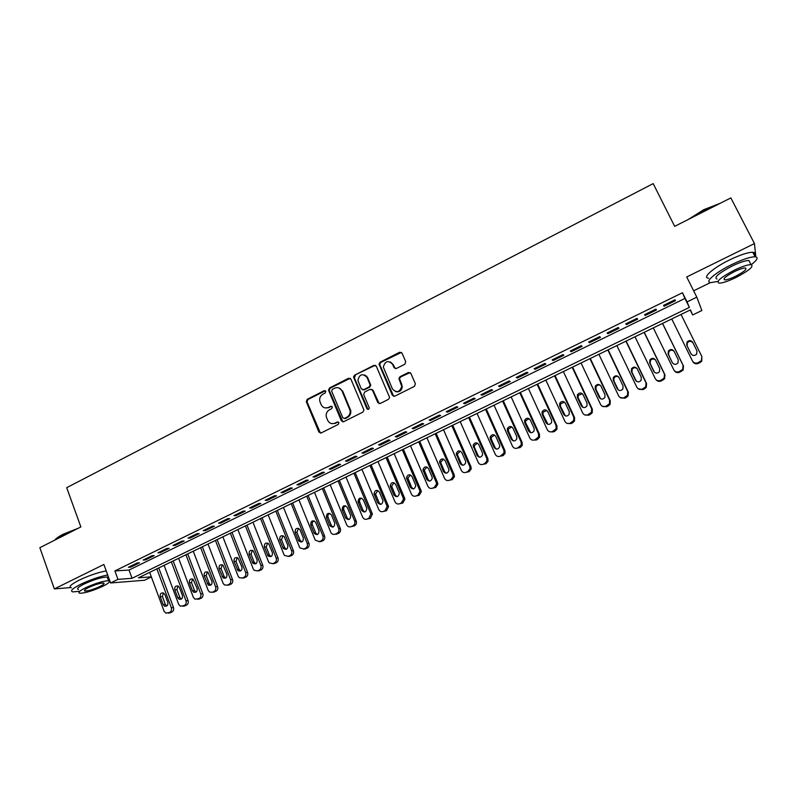 <?xml version="1.0" encoding="UTF-8"?>
<svg xmlns="http://www.w3.org/2000/svg" width="797" height="797" viewBox="0 0 797 797"><rect width="100%" height="100%" fill="white"/><g stroke="black" fill="none" stroke-linecap="round" stroke-linejoin="round"><path stroke-width="1.2" d="M325.804 391.277L324.19 390.679L307.243 399.307L306.287 401.618L318.87 432.044L321.171 432.94L338.287 424.393L338.924 422.639L337.29 422.012L335.069 423.127C331.801 424.363 329.33 423.416 327.657 420.298L326.322 416.931C325.764 413.782 326.82 411.391 329.5 409.778L331.711 408.662L332.339 406.908L330.725 406.301L328.513 407.416C325.256 408.662 322.795 407.735 321.131 404.627L319.826 401.329C319.238 398.181 320.294 395.78 322.974 394.146L325.176 393.021L325.804 391.277M325.385 390.759L307.961 399.506L307.004 401.808L320.444 433.12M338.416 422.051L335.069 423.127M331.881 406.36L328.513 407.416M404.826 364.229L405.743 361.679L402.007 353.111L399.606 352.264L380.089 362.207L379.023 364.119L392.353 395.312L394.754 396.199L414.47 386.346L415.396 383.795L410.844 373.355L408.423 372.488L399.994 376.732L398.918 378.545L401.728 386.415C399.695 392.343 396.587 393.17 392.413 388.896L383.317 367.058C385.16 360.951 388.239 360.025 392.562 364.269L394.017 367.616L396.418 368.473L404.826 364.229M682.461 292.738L114.898 570.941L129.014 570.054L684.922 298.437L682.461 292.738L687.034 301.914L696.807 297.151L701.858 310.521L692.633 314.984L690.441 309.874L138.399 577.825L151.33 576.839M151.37 576.948L144.556 580.246L110.594 582.966L103.889 564.475L54.345 588.913L39.85 547.688L80.866 526.927L66.699 487.684L653.191 183.609L674.67 226.348L730.849 197.915L754.45 243.563L686.715 276.967L696.807 297.151M110.594 582.966L117.976 579.369L132.043 578.303L689.385 307.403L687.034 301.914M114.898 570.941L117.976 579.369M350.899 379.123L348.558 378.266L329.52 387.96L328.523 390.151L341.335 420.816L343.666 421.703L362.904 412.099L363.95 410.076L350.899 379.123M354.645 375.168L373.923 365.345L376.294 366.192L389.603 397.434L388.518 399.307L380.169 403.481L377.788 402.595L372.478 390.171L370.107 389.305L364.618 392.074L363.701 394.595L369.3 407.885C368.862 409.528 368.065 409.788 366.899 408.652L353.609 377.21L354.645 375.168L374.55 365.594L373.923 365.345M755.845 256.873L754.45 243.563M54.345 588.913L70.534 587.578M137.214 562.961L128.387 567.275L130.718 567.145L139.515 562.831L137.214 562.961M152.018 555.708L143.121 560.062L145.403 559.952L154.269 555.619L152.018 555.708M166.932 548.416L157.975 552.799L160.207 552.71L169.143 548.346L166.932 548.416M181.965 541.053L172.939 545.477L175.131 545.417L184.137 541.014L181.965 541.053M197.118 533.641L188.012 538.095L190.164 538.065L199.24 533.621L197.118 533.641M212.381 526.169L203.205 530.663L205.307 530.653L214.453 526.179L212.381 526.169M227.773 518.638L218.527 523.161L220.58 523.181L229.795 518.678L227.773 518.638M243.284 511.046L233.959 515.609L235.962 515.659L245.257 511.116L243.284 511.046M258.915 503.395L249.521 507.998L251.473 508.068L260.838 503.495L258.915 503.395M274.666 495.684L265.202 500.327L267.105 500.426L276.539 495.814L274.666 495.684M290.546 487.913L281.002 492.586L282.855 492.725L292.369 488.063L290.546 487.913M306.556 480.083L296.932 484.785L298.736 484.955L308.329 480.262L306.556 480.083M322.695 472.183L312.992 476.935L314.745 477.124L324.409 472.392L322.695 472.183M338.954 464.223L329.181 469.005L330.885 469.234L340.628 464.462L338.954 464.223M355.352 456.203L345.5 461.025L347.143 461.274L356.966 456.472L355.352 456.203M371.89 448.103L361.958 452.965L363.542 453.254L373.444 448.412L371.89 448.103M388.557 439.954L378.535 444.856L380.069 445.174L390.052 440.283L388.557 439.954M405.354 431.725L395.262 436.666L396.737 437.015L406.799 432.094L405.354 431.725M422.3 423.436L412.119 428.417L413.533 428.796L423.685 423.835L422.3 423.436M439.386 415.078L429.115 420.099L430.47 420.517L440.701 415.516L439.386 415.078M456.611 406.649L446.25 411.71L447.555 412.159L457.867 407.118L456.611 406.649M473.976 398.151L463.535 403.252L464.771 403.74L475.171 398.649L473.976 398.151M491.49 389.574L480.96 394.724L482.135 395.242L492.626 390.112L491.49 389.574M509.144 380.936L498.533 386.127L499.639 386.684L510.219 381.514L509.144 380.936M526.956 372.219L516.247 377.459L517.293 378.047L527.963 372.827L526.956 372.219M544.919 363.432L534.12 368.712L535.096 369.34L545.855 364.08L544.919 363.432M563.031 354.565L552.142 359.895L553.058 360.553L563.897 355.253L563.031 354.565M581.292 345.619L570.313 350.999L571.16 351.696L582.099 346.346L581.292 345.619M599.723 336.603L588.644 342.023L589.421 342.77L600.45 337.37L599.723 336.603M618.303 327.507L607.135 332.977L607.842 333.754L618.97 328.314L618.303 327.507M637.052 318.342L625.784 323.851L626.412 324.668L637.64 319.179L637.052 318.342M655.951 309.087L644.594 314.646L645.152 315.502L656.469 309.973L655.951 309.087M664.05 306.267L675.467 300.678L675.029 299.752L663.562 305.361L664.05 306.267L663.602 305.341M354.316 377.878L353.669 376.353M693.639 290.805L710.496 282.556M690.152 310.013L692.633 314.984M129.014 570.054L132.043 578.303M684.922 298.437L689.385 307.403M130.718 567.145L130.399 566.288M145.403 559.952L145.094 559.105M160.207 552.71L159.888 551.863M175.131 545.417L174.802 544.56M190.164 538.065L189.835 537.208M205.307 530.653L204.978 529.796M220.58 523.181L220.241 522.324M235.962 515.659L235.623 514.792M251.473 508.068L251.135 507.211M267.105 500.426L266.756 499.56M282.855 492.725L282.507 491.849M298.736 484.955L298.387 484.078M314.745 477.124L314.387 476.247M330.885 469.234L330.516 468.357M347.143 461.274L346.775 460.397M363.542 453.254L363.173 452.377M380.069 445.174L379.701 444.288M396.737 437.015L396.358 436.128M413.533 428.796L413.155 427.909M430.47 420.517L430.081 419.63M447.555 412.159L447.157 411.272M464.771 403.74L464.372 402.844M482.135 395.242L481.737 394.346M499.639 386.684L499.231 385.788M517.293 378.047L516.884 377.15M535.096 369.34L534.687 368.433M553.058 360.553L552.63 359.646M571.16 351.696L570.732 350.79M589.421 342.77L588.993 341.853M607.842 333.754L607.404 332.847M626.412 324.668L625.974 323.761M645.152 315.502L644.703 314.586M675.467 300.678L675.009 299.762M325.086 407.915L329.201 407.596M331.791 423.645L335.746 423.287M350.202 378.316L330.207 388.179L329.211 390.361L342.859 421.882M332.279 389.414L331.642 391.158L342.82 417.817L344.453 418.435L346.815 417.259C349.345 415.775 350.441 413.533 350.112 410.535L342.033 390.978C340.349 387.88 337.868 386.953 334.61 388.219L332.279 389.414M339.014 387.98L342.7 391.188L350.77 410.714C351.098 413.703 350.003 415.944 347.472 417.429L345.121 418.604M375.646 365.425L374.55 365.594M371.741 389.344L373.106 390.381L379.193 403.661M355.303 375.397L354.386 377.898L368.015 409.409M366.989 377.35C362.486 373.066 359.457 374.112 357.903 380.488L361.25 388.836L363.611 389.703L369.091 386.934L370.157 384.961L366.989 377.35L367.626 377.579L364.677 374.939M362.625 389.882L363.611 389.703M367.626 377.579L370.784 385.18L369.728 387.143L364.249 389.912M390.42 361.958L393.16 364.518L395.262 368.642M395.451 391.586C399.357 392.453 401.648 390.809 402.316 386.635L401.309 384.433M410.186 372.568L400.582 376.961L399.506 378.784L401.897 384.662M401.419 352.384L380.707 362.456L379.641 364.368L393.708 396.368M156.86 568.859L171.345 607.742C171.913 609.825 171.345 611.389 169.651 612.425L165.876 613.162L164.062 611.189L149.667 572.356M158.742 567.952L173.477 607.463C174.045 609.546 173.487 611.1 171.793 612.136L168.645 613.052M163.435 592.958L162.399 596.505L165.328 604.365L166.822 605.959M167.818 602.422L164.879 594.522L163.574 593.018C161.014 592.589 159.898 593.835 160.237 596.744L163.166 604.634L164.571 606.188C167.091 606.527 168.177 605.272 167.818 602.422M54.794 540.127C55.929 538.483 58.729 536.511 63.212 534.209L78.325 528.212M76.074 529.347L63.083 534.697L55.083 539.977M107.695 574.976C99.316 576.639 90.34 579.728 80.776 584.241C72.388 588.535 69.737 591.085 72.826 591.892L79.132 591.314M106.21 570.881C97.822 572.515 88.856 575.593 79.292 580.106C70.913 584.41 68.283 586.981 71.381 587.827M78.485 589.491C76.263 588.903 78.166 587.06 84.223 583.972C94.265 579.409 101.936 577.108 107.246 577.058L107.794 578.582M85.578 587.768C79.521 590.846 77.598 592.669 79.82 593.237C85.169 593.137 92.821 590.826 102.773 586.313C108.88 583.225 110.823 581.382 108.601 580.794C103.301 580.883 95.63 583.205 85.578 587.768M99.774 586.562C103.71 584.58 104.955 583.394 103.52 583.015C100.103 583.075 95.162 584.57 88.696 587.499C84.791 589.491 83.546 590.667 84.98 591.035C88.417 590.966 93.349 589.481 99.774 586.562M108.452 580.385L109.448 579.808M688.219 219.494L703.811 209.671L720.378 203.215M718.755 204.042L704.04 210.049L690.063 218.567M751.312 264.654C757.419 259.902 758.694 257.282 755.108 256.783C750.346 256.793 742.585 259.374 731.835 264.524C715.268 272.544 703.95 282.507 710.864 282.596L717.908 281.411M754.281 255.17C755.357 253.416 754.859 252.45 752.786 252.27C748.004 252.25 740.244 254.821 729.514 259.961C712.966 267.991 701.699 278.033 708.633 278.173M717.011 279.06C713.614 277.555 718.655 273.212 732.134 266.039C739.865 262.343 745.444 260.489 748.871 260.48L749.927 262.522M734.266 270.213C720.767 277.376 715.706 281.69 719.083 283.154C722.5 283.124 728.04 281.281 735.701 277.635C749.18 270.552 754.281 266.218 751.003 264.624C747.576 264.654 741.997 266.517 734.266 270.213M735.452 276.35C744.139 271.767 747.427 268.978 745.305 267.971C743.093 267.991 739.506 269.187 734.525 271.568C725.828 276.17 722.56 278.95 724.732 279.906C726.934 279.886 730.51 278.701 735.452 276.35M171.345 561.835L185.98 600.808C186.558 602.901 185.99 604.465 184.286 605.511L180.351 606.198L178.648 604.285L164.092 565.352M173.178 560.949L188.072 600.559C188.65 602.642 188.082 604.206 186.388 605.242L183.161 606.158M177.98 585.984L176.894 589.581L179.853 597.471L181.377 599.065M182.423 595.479L179.455 587.558L178.239 586.114C175.609 585.576 174.453 586.801 174.772 589.79L177.741 597.71L179.046 599.214C181.646 599.663 182.772 598.417 182.423 595.479M185.93 554.752L200.734 593.825C201.312 595.917 200.744 597.491 199.031 598.547L194.916 599.175L193.342 597.322L178.618 558.298M187.723 553.885L202.777 593.596C203.365 595.688 202.797 597.252 201.083 598.298L197.776 599.214M192.645 578.971L191.499 582.607L194.488 590.507L196.042 592.111M197.138 588.485L193.023 579.16C190.324 578.502 189.118 579.708 189.427 582.796L192.416 590.726L193.621 592.171C196.291 592.739 197.467 591.513 197.138 588.485M200.625 547.619L215.598 586.781C216.186 588.893 215.618 590.467 213.885 591.523L212.391 592.231L209.581 592.071L208.147 590.308L193.263 551.195M202.368 546.772L217.601 586.582C218.189 588.674 217.621 590.248 215.897 591.304L212.5 592.221M207.419 571.897L206.214 575.583L209.242 583.504L210.806 585.108M211.962 581.431L207.927 572.166C205.148 571.369 203.902 572.565 204.181 575.743L208.306 585.078C211.046 585.775 212.271 584.56 211.962 581.431M217.133 539.609L232.525 579.509C233.123 581.611 232.555 583.195 230.811 584.251L227.344 585.167L224.346 584.908L223.07 583.245L208.017 544.032M215.439 540.436L230.572 579.688L232.525 579.509M222.303 564.774L221.038 568.5L224.096 576.44L225.69 578.054M226.906 574.328L222.951 565.133C220.102 564.186 218.806 565.352 219.055 568.64L223.09 577.905C225.91 578.752 227.185 577.566 226.906 574.328M229.317 584.958L227.344 585.157L228.849 584.45C230.592 583.384 231.17 581.8 230.572 579.688M230.353 533.193L245.665 572.545C246.263 574.657 245.695 576.251 243.932 577.327L242.418 578.044L239.22 577.656L238.104 576.121L222.881 536.819M232.007 532.386L247.578 572.385C248.176 574.498 247.608 576.082 245.855 577.158L242.348 578.074M237.307 557.591L235.982 561.367L239.07 569.327L240.684 570.941M241.959 567.175L238.094 558.069C235.185 556.934 233.83 558.079 234.039 561.477L237.984 570.662C240.873 571.688 242.198 570.522 241.959 567.175M245.396 525.89L260.868 565.342C261.486 567.464 260.898 569.068 259.135 570.144L257.61 570.861L254.193 570.333L253.247 568.948L237.865 529.547M246.99 525.113L262.731 565.212C263.349 567.325 262.771 568.919 261.008 569.994L257.471 570.921M252.43 550.358L251.035 554.174L254.153 562.164L255.787 563.778M257.132 559.962L253.356 550.966C250.378 549.641 248.973 550.737 249.132 554.264L252.978 563.349C255.937 564.565 257.321 563.439 257.132 559.962M260.539 518.538L276.19 558.089C276.818 560.211 276.23 561.815 274.447 562.901L272.913 563.628L269.286 562.931L268.519 561.726L252.958 522.224M262.093 517.791L278.014 557.98C278.631 560.102 278.053 561.706 276.27 562.782L272.704 563.718M267.672 543.066L266.198 546.931L269.356 554.941L271 556.555M272.415 552.7L268.738 543.823C265.71 542.279 264.245 543.335 264.345 547.001L268.091 555.957C271.119 557.392 272.554 556.306 272.415 552.7M275.812 511.126L291.632 550.777C292.26 552.909 291.682 554.523 289.879 555.609L288.335 556.346L284.489 555.439L283.901 554.433L268.161 514.842M277.306 510.399L293.406 550.697C294.033 552.819 293.445 554.423 291.652 555.519L288.046 556.465M283.025 535.723L281.48 539.639L284.678 547.659L286.342 549.282M287.827 545.377L284.24 536.65C281.162 534.867 279.647 535.873 279.677 539.679L283.324 548.485C286.392 550.159 287.896 549.123 287.827 545.377M291.194 503.664L307.204 543.405C307.831 545.547 307.243 547.16 305.44 548.256L303.876 549.003L299.811 547.858L283.483 507.4M292.638 502.957L308.917 543.355C309.555 545.477 308.967 547.091 307.164 548.187L303.508 549.143M298.506 528.331L296.882 532.276L300.12 540.326L301.784 541.94M303.348 537.995L299.851 529.427C296.743 527.395 295.169 528.351 295.129 532.296L298.676 540.934C301.784 542.877 303.348 541.89 303.348 537.995M306.696 496.132L322.885 535.973C323.532 538.124 322.934 539.748 321.111 540.854L319.537 541.601L315.273 540.197L298.935 499.908M308.09 495.455L324.558 535.953C325.196 538.085 324.608 539.708 322.785 540.814L319.089 541.771M314.118 520.869C312.454 521.666 311.886 523.001 312.404 524.864L315.851 533.293L317.355 534.548M318.999 530.553L315.572 522.174C312.454 519.873 310.83 520.77 310.7 524.854L314.157 533.313C317.286 535.524 318.9 534.608 318.999 530.553M322.327 488.551L338.695 528.491C339.343 530.643 338.755 532.276 336.912 533.392L335.328 534.139C333.425 534.827 331.941 534.259 330.865 532.456L314.496 492.347M323.662 487.903L340.309 528.491C340.957 530.633 340.369 532.257 338.536 533.372L334.79 534.339M329.848 513.358C328.115 514.135 327.517 515.48 328.045 517.402L331.413 525.621L333.036 527.096M334.77 523.061L331.413 514.882C328.294 512.302 326.621 513.129 326.391 517.353L329.769 525.612C332.907 528.112 334.571 527.265 334.77 523.061M338.067 480.91L354.715 521.198C355.223 523.27 354.595 524.824 352.832 525.861L351.238 526.618C349.216 527.325 347.681 526.697 346.645 524.725L330.177 484.735M339.353 480.282L356.289 521.218C356.787 523.29 356.159 524.834 354.406 525.871L351.238 526.618M345.709 505.786C343.945 506.513 343.298 507.838 343.776 509.781L347.153 517.97L348.837 519.584M350.66 515.51L347.293 507.37C344.224 504.7 342.521 505.487 342.172 509.711L345.559 517.93C348.578 520.61 350.301 519.863 350.72 515.679L350.66 515.51M353.938 473.199L370.874 513.906L368.881 518.279L367.268 519.036C365.235 519.754 363.691 519.126 362.635 517.153L345.988 477.064M355.173 472.611L372.388 513.965L370.406 518.319L367.268 519.036M361.689 498.165C359.955 498.792 359.258 500.058 359.586 501.961L363.083 510.399L364.757 512.013M366.68 507.888L363.273 499.739C360.344 497.069 358.59 497.786 358.032 501.861L361.539 510.339C364.418 513.009 366.172 512.332 366.819 508.307L366.68 507.888M369.938 465.438L386.864 505.677L387.123 506.563L385.061 510.638L383.437 511.405C381.384 512.122 379.82 511.495 378.764 509.512L361.918 469.333M371.113 464.87L388.587 506.643L386.525 510.698L383.437 511.405M377.818 490.474L375.536 494.08L379.133 502.777L380.797 504.381M382.819 500.217L379.382 492.038C376.573 489.388 374.799 490.025 374.042 493.951L377.639 502.678C380.388 505.338 382.171 504.74 383.018 500.885L382.819 500.217M386.057 457.617L403.182 497.946L403.481 499.151L401.359 502.927L399.725 503.704C397.653 504.431 396.079 503.804 395.013 501.821L377.977 461.533M387.173 457.07L404.587 498.065L404.886 499.261L402.774 503.027L399.725 503.704M394.067 482.733L391.636 486.14L395.312 495.086L396.956 496.68M399.098 492.486L395.611 484.287C392.931 481.647 391.128 482.215 390.191 485.981L393.867 494.967C396.488 497.597 398.311 497.079 399.327 493.393L399.098 492.486M402.306 449.727L419.63 490.165L419.939 491.669L417.797 495.166L416.154 495.943C414.061 496.68 412.477 496.053 411.391 494.06L394.166 453.682M366.62 376.084L367.148 377.399M403.362 449.209L420.975 490.304L421.294 491.809L419.152 495.286L416.154 495.943M410.455 474.932L407.885 478.14L411.611 487.336L413.245 488.92M415.496 484.686L411.979 476.467C409.409 473.856 407.576 474.354 406.49 477.951L410.236 487.186C412.736 489.796 414.57 489.338 415.745 485.831L415.496 484.686M418.684 441.777L436.208 482.315L436.517 484.108L434.365 487.336L432.701 488.123C430.599 488.86 428.995 488.242 427.899 486.24L410.475 445.762M419.69 441.289L437.503 482.484L437.812 484.267L435.67 487.485L432.701 488.123M426.983 467.072L424.263 470.091L428.049 479.535L429.653 481.099M432.034 476.825L428.477 468.586C426.016 466.006 424.163 466.434 422.928 469.871L426.724 479.346C429.115 481.926 430.968 481.537 432.283 478.2L432.034 476.825M435.192 433.767L452.915 474.394L453.204 476.457L451.062 479.445L449.388 480.232C447.266 480.98 445.653 480.362 444.547 478.359L426.923 437.782M436.138 433.309L454.151 474.604L454.439 476.656L452.307 479.625L449.388 480.232M443.66 459.152L440.801 461.991L441.05 463.436L444.616 471.655L446.181 473.199M448.701 468.905L445.105 460.646C442.733 458.086 440.88 458.454 439.516 461.742L443.351 471.445C445.643 473.986 447.506 473.667 448.94 470.479L448.701 468.905M451.839 425.688L469.762 466.424L470.021 468.726L467.899 471.485L466.215 472.282C464.073 473.039 462.439 472.422 461.324 470.419L443.501 429.732M452.716 425.259L470.937 466.653L471.196 468.955L469.084 471.704L466.215 472.282M460.467 451.172L457.478 453.842L457.707 455.476L461.324 463.724L462.838 465.239M465.498 460.915L461.862 452.636C459.59 450.116 457.717 450.425 456.253 453.563L460.108 463.475C462.31 465.986 464.183 465.727 465.717 462.688L465.498 460.915M468.616 417.538L486.748 458.375L486.957 460.905L484.875 463.465L483.171 464.272C481.009 465.04 479.366 464.412 478.23 462.409L460.208 421.623M469.433 417.14L487.864 458.644L488.073 461.164L486.001 463.715L483.171 464.272M477.433 443.142L474.295 445.643L474.504 447.456L478.16 455.725L479.615 457.209M482.444 452.865L478.758 444.567C476.566 442.076 474.683 442.325 473.129 445.324L477.005 455.446C479.127 457.916 480.999 457.707 482.623 454.818L482.444 452.865M485.522 409.329L503.863 450.265L504.033 453.005L500.267 456.193C498.095 456.96 496.431 456.342 495.286 454.33L477.054 413.444M486.28 408.971L504.919 450.564L505.089 453.294L503.056 455.655L500.267 456.193M494.538 435.042L491.251 437.394L491.43 439.376L495.126 447.655L496.511 449.11M499.52 444.746L495.794 436.427C493.672 433.966 491.789 434.176 490.145 437.045L490.324 439.037L494.04 447.346C496.093 449.787 497.966 449.628 499.669 446.868L499.52 444.746M502.578 401.06L521.128 442.096L521.238 445.025L517.502 448.044C515.31 448.821 513.637 448.203 512.481 446.19L494.03 405.205M503.266 400.722L522.125 442.425L522.234 445.344L520.242 447.535L517.502 448.044M511.794 426.893L508.356 429.085L508.496 431.227L512.242 439.526L513.537 440.93M516.735 436.557L512.969 428.218C510.907 425.797 509.024 425.957 507.31 428.706L507.45 430.848L511.206 439.187C513.198 441.598 515.081 441.478 516.845 438.838L516.735 436.557M519.764 392.712L538.533 433.857L538.583 436.955L534.887 439.834C532.675 440.621 530.981 440.004 529.806 437.981L511.156 396.896M520.391 392.413L539.469 434.216L539.519 437.304L537.577 439.346L535.833 440.173L534.887 439.834M529.208 418.694L525.602 420.726L525.711 423.008L530.692 432.671M534.09 428.308L530.284 419.949C528.272 417.548 526.389 417.678 524.615 420.318L524.725 422.599L528.521 430.958C530.463 433.329 532.336 433.259 534.159 430.719L534.09 428.308M537.098 384.303L556.077 425.548L556.067 428.796L552.411 431.556C550.179 432.343 548.466 431.735 547.28 429.713L528.411 388.518M537.656 384.034L556.954 425.937L556.944 429.185L555.051 431.097L553.297 431.924L549.751 431.795M546.782 410.435L542.996 412.308L543.056 414.719L547.967 424.333M551.594 419.989L547.738 411.611C545.776 409.24 543.893 409.329 542.07 411.87L542.129 414.281L545.975 422.659C547.868 425.01 549.751 424.96 551.614 422.53L551.594 419.989M554.563 375.825L573.77 417.17L573.701 420.557L570.074 423.207C567.823 424.004 566.099 423.396 564.904 421.364L545.815 380.069M555.061 375.586L574.577 417.598L574.507 420.975L572.664 422.779L570.901 423.605L567.135 423.376M564.505 402.126L560.53 403.84L560.55 406.37L565.382 415.904M569.237 411.601L565.332 403.202C563.419 400.861 561.536 400.911 559.663 403.362L559.693 405.892L563.579 414.291C565.432 416.612 567.305 416.602 569.207 414.261L569.237 411.601M572.186 367.268L591.613 408.722L591.484 412.248L587.887 414.789C585.616 415.596 583.882 414.988 582.667 412.946L563.359 371.551M572.605 367.068L592.35 409.18L592.231 412.697L590.428 414.38L588.644 415.227L584.639 414.858M582.398 393.778L578.204 395.312L578.184 397.942L582.916 407.387M587.03 403.143L583.085 394.714C581.212 392.403 579.319 392.433 577.407 394.794L577.387 397.444L581.322 405.862C583.135 408.154 585.018 408.164 586.961 405.902L587.03 403.143M589.949 358.65L609.595 400.194L609.416 403.85L605.85 406.301C603.568 407.118 601.805 406.51 600.579 404.468L581.043 362.964M590.298 358.471L610.273 400.702L610.094 404.328L608.34 405.922L606.547 406.769L602.283 406.231M600.44 385.379C598.607 384.592 597.142 385.041 596.026 386.714L595.967 389.454L600.589 398.769M604.973 394.615L600.978 386.166C599.135 383.875 597.242 383.875 595.299 386.166L595.239 388.916L599.214 397.354C600.998 399.626 602.881 399.666 604.853 397.474L604.973 394.615M607.862 349.953L627.737 391.606L627.498 395.362L623.961 397.733C621.66 398.56 619.887 397.952 618.651 395.91L598.886 354.306M608.141 349.813L628.345 392.144L628.106 395.88L626.402 397.394L624.589 398.251L620.056 397.504M618.631 376.931C616.778 375.975 615.234 376.343 613.999 378.057L613.899 380.886L618.402 390.062M623.065 386.017L619.02 377.549C617.207 375.277 615.314 375.257 613.341 377.469L613.232 380.318L617.257 388.777C619.01 391.018 620.893 391.088 622.895 388.966L623.065 386.017M625.914 341.186L646.028 382.949L645.739 386.804L642.233 389.105C639.911 389.942 638.118 389.334 636.863 387.282L616.868 345.579M626.133 341.086L646.576 383.516L646.277 387.362L644.614 388.787L642.79 389.653L637.979 388.657M636.982 368.453C635.119 367.287 633.495 367.586 632.121 369.34L631.971 372.259L636.355 381.235M641.306 377.34L637.221 368.852C635.428 366.61 633.535 366.56 631.533 368.712L631.383 371.641L635.448 380.129C637.182 382.351 639.074 382.44 641.097 380.378L641.306 377.34M644.125 332.349L664.479 374.211L664.13 378.167L660.653 380.398C658.312 381.245 656.499 380.637 655.234 378.585L635.01 336.772M644.275 332.279L664.947 374.819L664.598 378.754L661.141 380.976C659.099 381.763 657.395 381.335 656.051 379.701M655.483 359.925C653.62 358.54 651.926 358.75 650.392 360.553L650.203 363.552L654.476 372.319M659.707 368.593L655.572 360.085C653.799 357.863 651.906 357.793 649.874 359.885L649.685 362.904L653.799 371.402C655.513 373.614 657.405 373.713 659.458 371.711L659.707 368.593M662.496 323.433L683.089 365.395L682.68 369.439L679.233 371.621C676.862 372.468 675.039 371.87 673.764 369.808L653.291 327.896M662.566 323.403L683.487 366.042L683.089 370.067L679.642 372.239C677.39 373.066 675.607 372.528 674.292 370.625M674.132 351.347C672.289 349.734 670.516 349.853 668.822 351.696L668.593 354.765L672.299 362.605C674.003 364.797 675.896 364.916 677.968 362.964L678.257 359.776L674.073 351.248C672.329 349.036 670.426 348.956 668.364 350.999L668.135 354.087L672.299 362.605M681.017 314.446L701.848 356.508L701.4 360.642L697.973 362.765C695.582 363.621 693.739 363.024 692.444 360.961L671.741 318.949M697.026 350.999L693.101 343.069C691.378 340.877 689.475 340.777 687.403 342.77L687.134 345.918L691.158 354.067M701.848 356.508L701.729 361.3L698.311 363.422C695.93 364.279 694.097 363.681 692.812 361.629L692.603 361.25M696.967 350.879L692.742 342.331C691.009 340.14 689.096 340.04 687.014 342.033L686.745 345.191L690.969 353.738C692.653 355.91 694.546 356.04 696.648 354.137L696.967 350.879M324.887 390.889L324.19 390.679M337.968 422.181L337.29 422.012M331.403 406.48L330.725 406.301M319.567 432.193L318.87 432.044M307.064 401.977L306.347 401.788M307.961 399.506L307.243 399.307M342.013 420.975L341.335 420.816M329.31 390.66L328.623 390.46M330.207 388.179L329.52 387.96M349.216 378.495L348.558 378.266M347.472 417.429L346.815 417.259M350.381 409.409L349.724 409.22M342.7 391.188L342.033 390.978M378.406 402.784L377.788 402.595M373.106 390.381L372.478 390.171M367.537 408.841L366.899 408.652M354.386 377.898L353.738 377.678M369.728 387.143L369.091 386.934M370.645 384.632L370.007 384.413M394.615 367.865L394.017 367.616M393.16 364.518L392.562 364.269M399.666 379.502L399.068 379.272M400.582 376.961L399.994 376.732M409 372.727L408.423 372.488M392.951 395.521L392.353 395.312M379.79 364.976L379.173 364.727M380.707 362.456L380.089 362.207M400.194 352.533L399.606 352.264M171.345 607.742L173.477 607.463M168.197 613.112L170.339 612.823M169.651 612.425L171.793 612.136M165.328 604.365L163.166 604.634M162.399 596.505L160.237 596.744M185.98 600.808L188.072 600.559M182.822 606.208L184.924 605.939M184.286 605.511L186.388 605.242M179.853 597.471L177.741 597.71M176.894 589.581L174.772 589.79M200.734 593.825L202.777 593.596M197.546 599.244L199.609 598.995M199.031 598.547L201.083 598.298M194.488 590.507L192.416 590.726M191.499 582.607L189.427 582.796M215.598 586.781L217.601 586.582M212.391 592.231L214.403 592.012M213.885 591.523L215.897 591.304M209.242 583.504L207.21 583.693M206.214 575.583L204.181 575.743M228.849 584.45L230.811 584.251M224.096 576.44L222.114 576.61M221.038 568.5L219.055 568.64M245.665 572.545L247.578 572.385M242.418 578.044L244.34 577.865M243.932 577.327L245.855 577.158M239.07 569.327L237.127 569.476M235.982 561.367L234.039 561.477M260.868 565.342L262.731 565.212M257.61 570.861L259.483 570.712M259.135 570.144L261.008 569.994M254.153 562.164L252.26 562.284M251.035 554.174L249.132 554.264M276.19 558.089L278.014 557.98M272.913 563.628L274.736 563.509M274.447 562.901L276.27 562.782M269.356 554.941L267.513 555.031M266.198 546.931L264.345 547.001M291.632 550.777L293.406 550.697M288.335 556.346L290.118 556.246M289.879 555.609L291.652 555.519M284.678 547.659L282.885 547.728M281.48 539.639L279.677 539.679M307.204 543.405L308.917 543.355M303.876 549.003L305.61 548.924M305.44 548.256L307.164 548.187M300.12 540.326L298.367 540.366M296.882 532.276L295.129 532.296M322.885 535.973L324.558 535.953M319.537 541.601L321.221 541.552M321.111 540.854L322.785 540.814M315.672 532.924L313.978 532.944M312.404 524.864L310.7 524.854M338.695 528.491L340.309 528.491M335.328 534.139L336.952 534.12M336.912 533.392L338.536 533.372M331.353 525.482L329.709 525.462M328.045 517.402L326.391 517.353M354.625 520.949L356.189 520.969M352.832 525.861L354.406 525.871M347.153 517.97L345.559 517.93M343.816 509.871L342.212 509.801M370.685 513.338L372.199 513.398M368.881 518.279L370.406 518.319M363.083 510.399L361.539 510.339M359.706 502.279L358.152 502.18M386.864 505.677L388.328 505.756M385.061 510.638L386.525 510.698M379.133 502.777L377.639 502.678M375.716 494.638L374.211 494.509M403.182 497.946L404.587 498.065M401.359 502.927L402.774 503.027M395.312 495.086L393.867 494.967M391.855 486.927L390.41 486.778M419.63 490.165L420.975 490.304M417.797 495.166L419.152 495.286M411.611 487.336L410.236 487.186M408.124 479.156L406.729 478.977M436.208 482.315L437.503 482.484M434.365 487.336L435.67 487.485M428.049 479.535L426.724 479.346M424.522 471.326L423.177 471.117M452.915 474.394L454.151 474.604M451.062 479.445L452.307 479.625M444.616 471.655L443.351 471.445M441.05 463.436L439.765 463.187M469.762 466.424L470.937 466.653M467.899 471.485L469.084 471.704M461.324 463.724L460.108 463.475M457.707 455.476L456.482 455.207M486.748 458.375L487.864 458.644M484.875 463.465L486.001 463.715M478.16 455.725L477.005 455.446M474.504 447.456L473.338 447.157M503.863 450.265L504.919 450.564M501.99 455.376L503.056 455.655M495.126 447.655L494.04 447.346M491.43 439.376L490.324 439.037M521.128 442.096L522.125 442.425M519.236 447.227L520.242 447.535M512.242 439.526L511.206 439.187M508.496 431.227L507.45 430.848M538.533 433.857L539.469 434.216M536.63 439.008L537.577 439.346M529.497 431.326L528.521 430.958M525.711 423.008L524.725 422.599M556.077 425.548L556.954 425.937M552.411 431.556L553.297 431.924M554.164 430.719L555.051 431.097M546.881 423.068L545.975 422.659M543.056 414.719L542.129 414.281M573.77 417.17L574.577 417.598M570.074 423.207L570.901 423.605M571.847 422.36L572.664 422.779M564.415 414.729L563.579 414.291M560.55 406.37L559.693 405.892M591.613 408.722L592.35 409.18M587.887 414.789L588.644 415.227M589.68 413.942L590.428 414.38M582.099 406.331L581.322 405.862M578.184 397.942L577.387 397.444M609.595 400.194L610.273 400.702M605.85 406.301L606.547 406.769M607.653 405.444L608.34 405.922M599.932 397.862L599.214 397.354M595.967 389.454L595.239 388.916M627.737 391.606L628.345 392.144M623.961 397.733L624.589 398.251M625.784 396.876L626.402 397.394M617.904 389.315L617.257 388.777M613.899 380.886L613.232 380.318M646.028 382.949L646.576 383.516M642.233 389.105L642.79 389.653M644.066 388.239L644.614 388.787M636.026 380.707L635.448 380.129M631.971 372.259L631.383 371.641M664.479 374.211L664.947 374.819M660.653 380.398L661.141 380.976M662.506 379.521L662.984 380.109M654.307 372.02L653.799 371.402M650.203 363.552L649.685 362.904M683.089 365.395L683.487 366.042M679.233 371.621L679.642 372.239M681.096 370.735L681.505 371.362M668.593 354.765L668.135 354.087M697.973 362.765L698.311 363.422M699.856 361.878L700.184 362.535M687.134 345.918L686.745 345.191M693.101 343.069L692.742 342.331M307.004 401.808L306.287 401.618M329.211 390.361L328.523 390.151M350.77 410.714L350.112 410.535M370.784 385.18L370.157 384.961M354.257 377.439L353.609 377.21M402.316 386.635L401.728 386.415M399.506 378.784L398.918 378.545M379.641 364.368L379.023 364.119M166.722 605.919L164.571 606.188M84.631 590.069L84.98 591.035M107.246 577.058L108.601 580.794M724.074 278.611L724.732 279.906M748.871 260.48L751.003 264.624M755.108 256.783L752.786 252.27M181.158 598.965L179.046 599.214M195.693 591.952L193.621 592.171M210.328 584.878L208.306 585.078M225.073 577.725L223.09 577.905M239.917 570.513L237.984 570.662M254.871 563.22L252.978 563.349M269.934 555.858L268.091 555.957M285.117 548.416L283.324 548.485M300.419 540.894L298.676 540.934M315.851 533.293L314.157 533.313M331.413 525.621L329.769 525.612M354.715 521.198L356.289 521.218M343.776 509.781L342.172 509.711M370.874 513.906L372.388 513.965M359.586 501.961L358.032 501.861M387.123 506.563L388.587 506.643M375.536 494.08L374.042 493.951M403.481 499.151L404.886 499.261M391.636 486.14L390.191 485.981M419.939 491.669L421.294 491.809M407.885 478.14L406.49 477.951M436.517 484.108L437.812 484.267M424.263 470.091L422.928 469.871M453.204 476.457L454.439 476.656M440.801 461.991L439.516 461.742M470.021 468.726L471.196 468.955M457.478 453.842L456.253 453.563M486.957 460.905L488.073 461.164M474.295 445.643L473.129 445.324M504.033 453.005L505.089 453.294M491.251 437.394L490.145 437.045M521.238 445.025L522.234 445.344M508.356 429.085L507.31 428.706M538.583 436.955L539.519 437.304M525.602 420.726L524.615 420.318M556.067 428.796L556.944 429.185M542.996 412.308L542.07 411.87M573.701 420.557L574.507 420.975M560.53 403.84L559.663 403.362M591.484 412.248L592.231 412.697M578.204 395.312L577.407 394.794M609.416 403.85L610.094 404.328M596.026 386.714L595.299 386.166M627.498 395.362L628.106 395.88M613.999 378.057L613.341 377.469M645.739 386.804L646.277 387.362M632.121 369.34L631.533 368.712M664.13 378.167L664.598 378.754M650.392 360.553L649.874 359.885M682.68 369.439L683.089 370.067M668.822 351.696L668.364 350.999M701.4 360.642L701.729 361.3M687.403 342.77L687.014 342.033"/></g></svg>
